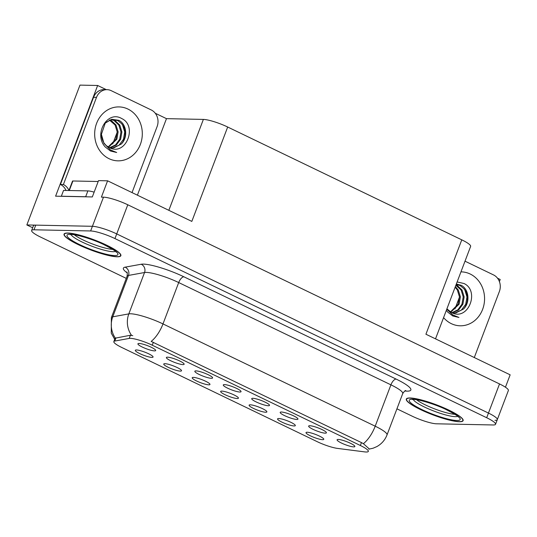 <?xml version="1.0" encoding="UTF-8"?>
<svg xmlns="http://www.w3.org/2000/svg" width="537" height="537" viewBox="0 0 537 537"><rect width="100%" height="100%" fill="white"/><g stroke="black" fill="none" stroke-linecap="round" stroke-linejoin="round"><path stroke-width="0.81" d="M139.103 343.458A9.498 1.665 -159.2 0 0 138.043 343.653A9.498 1.665 -159.2 0 0 143.762 347.728A9.498 1.665 -159.2 0 0 154.508 350.883A9.498 1.665 -159.2 0 0 155.696 350.359A9.498 1.665 -159.2 0 0 148.93 346.224A9.498 1.665 -159.2 0 0 139.103 343.458M193.38 377.39A9.498 1.665 -159.2 0 0 192.327 377.585A9.498 1.665 -159.2 0 0 198.046 381.659A9.498 1.665 -159.2 0 0 208.792 384.821A9.498 1.665 -159.2 0 0 209.974 384.291A9.498 1.665 -159.2 0 0 203.214 380.162A9.498 1.665 -159.2 0 0 193.38 377.39M164.933 363.677A9.498 1.665 -159.2 0 0 163.872 363.871A9.498 1.665 -159.2 0 0 169.591 367.946A9.498 1.665 -159.2 0 0 180.338 371.107A9.498 1.665 -159.2 0 0 181.526 370.577A9.498 1.665 -159.2 0 0 174.76 366.449A9.498 1.665 -159.2 0 0 164.933 363.677M278.743 418.531A9.498 1.665 -159.2 0 0 277.683 418.726A9.498 1.665 -159.2 0 0 283.408 422.8A9.498 1.665 -159.2 0 0 294.148 425.955A9.498 1.665 -159.2 0 0 295.337 425.432A9.498 1.665 -159.2 0 0 288.577 421.297A9.498 1.665 -159.2 0 0 278.743 418.531M252.914 398.313A9.498 1.665 -159.2 0 0 251.853 398.501A9.498 1.665 -159.2 0 0 257.579 402.582A9.498 1.665 -159.2 0 0 268.319 405.737A9.498 1.665 -159.2 0 0 269.507 405.207A9.498 1.665 -159.2 0 0 262.747 401.079A9.498 1.665 -159.2 0 0 252.914 398.313M309.815 425.734A9.498 1.665 -159.2 0 0 308.762 425.928A9.498 1.665 -159.2 0 0 314.481 430.003A9.498 1.665 -159.2 0 0 325.227 433.164A9.498 1.665 -159.2 0 0 326.409 432.634A9.498 1.665 -159.2 0 0 319.649 428.506A9.498 1.665 -159.2 0 0 309.815 425.734M136.479 349.97A9.498 1.665 -159.2 0 0 135.418 350.158A9.498 1.665 -159.2 0 0 141.144 354.239A9.498 1.665 -159.2 0 0 151.884 357.394A9.498 1.665 -159.2 0 0 153.072 356.863A9.498 1.665 -159.2 0 0 146.312 352.735A9.498 1.665 -159.2 0 0 136.479 349.97M224.459 384.599A9.498 1.665 -159.2 0 0 223.399 384.794A9.498 1.665 -159.2 0 0 229.124 388.869A9.498 1.665 -159.2 0 0 239.864 392.023A9.498 1.665 -159.2 0 0 241.053 391.5A9.498 1.665 -159.2 0 0 234.293 387.365A9.498 1.665 -159.2 0 0 224.459 384.599M167.551 357.172A9.498 1.665 -159.2 0 0 166.497 357.367A9.498 1.665 -159.2 0 0 172.216 361.441A9.498 1.665 -159.2 0 0 182.963 364.596A9.498 1.665 -159.2 0 0 184.144 364.073A9.498 1.665 -159.2 0 0 177.385 359.938A9.498 1.665 -159.2 0 0 167.551 357.172M196.005 370.886A9.498 1.665 -159.2 0 0 194.944 371.08A9.498 1.665 -159.2 0 0 200.67 375.155A9.498 1.665 -159.2 0 0 211.417 378.31A9.498 1.665 -159.2 0 0 212.598 377.786A9.498 1.665 -159.2 0 0 205.839 373.651A9.498 1.665 -159.2 0 0 196.005 370.886M250.289 404.817A9.498 1.665 -159.2 0 0 249.228 405.012A9.498 1.665 -159.2 0 0 254.954 409.087A9.498 1.665 -159.2 0 0 265.694 412.241A9.498 1.665 -159.2 0 0 266.882 411.718A9.498 1.665 -159.2 0 0 260.123 407.583A9.498 1.665 -159.2 0 0 250.289 404.817M221.835 391.104A9.498 1.665 -159.2 0 0 220.774 391.298A9.498 1.665 -159.2 0 0 226.5 395.373A9.498 1.665 -159.2 0 0 237.24 398.535A9.498 1.665 -159.2 0 0 238.428 398.004A9.498 1.665 -159.2 0 0 231.669 393.876A9.498 1.665 -159.2 0 0 221.835 391.104M338.27 439.447A9.498 1.665 -159.2 0 0 337.209 439.642A9.498 1.665 -159.2 0 0 342.935 443.716A9.498 1.665 -159.2 0 0 353.682 446.878A9.498 1.665 -159.2 0 0 354.863 446.348A9.498 1.665 -159.2 0 0 348.104 442.219A9.498 1.665 -159.2 0 0 338.27 439.447M281.368 412.02A9.498 1.665 -159.2 0 0 280.307 412.215A9.498 1.665 -159.2 0 0 286.026 416.289A9.498 1.665 -159.2 0 0 296.773 419.451A9.498 1.665 -159.2 0 0 297.961 418.92A9.498 1.665 -159.2 0 0 291.195 414.792A9.498 1.665 -159.2 0 0 281.368 412.02M307.198 432.245A9.498 1.665 -159.2 0 0 306.137 432.439A9.498 1.665 -159.2 0 0 311.856 436.514A9.498 1.665 -159.2 0 0 322.603 439.669A9.498 1.665 -159.2 0 0 323.791 439.145A9.498 1.665 -159.2 0 0 317.025 435.01A9.498 1.665 -159.2 0 0 307.198 432.245M130.377 338.35A17.09 3 -159.2 0 0 129.195 338.424L114.77 341.049A17.09 3 -159.2 0 0 113.837 341.592A17.09 3 -159.2 0 0 121.805 347.493L317.233 441.683A17.09 3 -159.2 0 0 337.511 448.402L364.616 451.886A17.09 3 -159.2 0 0 368.328 451.402A17.09 3 -159.2 0 0 360.361 445.495L152.253 345.197A17.09 3 -159.2 0 0 130.377 338.35M117.2 132.169A20.258 17.896 -88.8 0 1 117.032 132.619L112.723 143.956M494.966 420.317A18.99 3.329 -159.2 0 0 497.309 419.632A18.99 3.329 -159.2 0 0 488.455 413.074L116.717 233.91A18.99 3.329 -159.2 0 0 92.411 226.299L26.85 224.949L32.67 227.748M155.274 113.253L166.47 118.65L203.375 119.415A18.99 3.329 20.8 0 1 227.681 127.021L191.823 221.405L107.595 180.815L98.519 180.627L92.324 196.938L55.6 196.18L97.647 85.484L106.279 89.639M227.681 127.021L461.773 239.844L425.922 334.229L510.15 374.826L505.445 387.224M396.93 408.825L412.221 416.195A18.99 3.329 -159.2 0 0 436.534 423.8L493.194 424.975A18.99 3.329 -159.2 0 0 495.537 424.29L508.378 390.5A18.99 3.329 -159.2 0 0 499.524 383.942L127.786 204.778A18.99 3.329 -159.2 0 0 103.48 197.173L101.399 197.126L107.595 180.815M26.85 224.949L79.966 85.115L97.647 85.484M497.531 278.206L500.202 279.495L499.403 281.589M459.457 297.122A20.258 17.896 -88.8 0 1 459.289 297.572L454.987 308.909M461.773 239.844A18.99 3.329 20.8 0 1 470.627 246.402L435.514 338.854M166.47 118.65L137.398 195.179M67.803 233.024A30.387 5.33 -159.2 0 0 64.051 234.119A30.387 5.33 -159.2 0 0 84.175 247.315A30.387 5.33 -159.2 0 0 117.113 256.787A30.387 5.33 -159.2 0 0 120.865 255.699A30.387 5.33 -159.2 0 0 100.741 242.502A30.387 5.33 -159.2 0 0 67.803 233.024M410.06 397.977A30.387 5.33 -159.2 0 0 406.308 399.072A30.387 5.33 -159.2 0 0 426.432 412.268A30.387 5.33 -159.2 0 0 459.37 421.74A30.387 5.33 -159.2 0 0 463.122 420.652A30.387 5.33 -159.2 0 0 442.998 407.455A30.387 5.33 -159.2 0 0 410.06 397.977M114.696 339.324L111.266 333.141L111.374 317.609A25.32 4.444 20.8 0 1 112.757 316.81L128.826 313.883A25.32 4.444 20.8 0 1 130.578 313.776A25.32 4.444 20.8 0 1 162.986 323.918A22.158 9.632 115.7 0 1 151.172 341.404L361.461 442.595L363.388 443.683L369.261 448.919M363.388 443.683A22.158 9.632 -64.3 0 0 375.202 426.197L162.986 323.918L178.7 282.556A25.32 4.444 -159.2 0 0 146.292 272.407A25.32 4.444 -159.2 0 0 144.54 272.514L128.464 275.441L112.757 316.81A22.158 20.95 79.7 0 0 115.361 338.142L130.404 335.249L132.78 335.645M497.309 419.632A18.99 3.329 -159.2 0 0 488.455 413.074L116.717 233.91A18.99 3.329 -159.2 0 0 92.411 226.299L35.751 225.131A18.99 3.329 -159.2 0 0 33.401 225.815L31.636 230.474A18.99 3.329 -159.2 0 0 40.49 237.032L126.276 278.381M495.537 424.29A18.99 3.329 -159.2 0 0 486.683 417.732L114.945 238.576A18.99 3.329 -159.2 0 0 90.639 230.964L33.979 229.789A18.99 3.329 -159.2 0 0 31.636 230.474M121.745 118.57C137.808 125.873 125.967 156.616 109.246 147.594L106.219 145.554L104.285 143.386C102.52 140.922 101.553 137.902 101.399 134.331L103.956 143.339L110.367 149.897L116.683 152.501L110.508 151.018L105.326 147.044C93.21 134.364 107.434 109.857 121.745 118.57M105.796 122.53L111.146 119.59L117.798 120.583L121.577 123.678L122.617 125.148L124.718 132.008L123.456 139.331L119.086 145.158L112.696 147.923L111.32 148.031M109.749 147.836L113.636 147.944L121.288 144.044C128.262 137.438 126.557 124 118.912 120.348L111.703 119.261L105.232 123.134L101.399 134.331M108.534 147.219L116.865 139.197L118.127 131.867L116.019 125.007L111.199 120.456L109.917 119.905M108.152 146.99L115.925 139.177L117.18 131.854L115.079 124.993L109.467 120.073M109.91 147.863L116.281 145.091L120.63 139.278L121.892 131.948L119.791 125.087L114.972 120.53L111.716 119.503M109.561 147.749L115.596 144.856L119.691 139.258L120.953 131.927L118.845 125.067L114.025 120.516L111.28 119.563M66.038 190.454A12.66 11.183 91.2 0 0 60.433 184.466L93.545 97.304A12.66 11.183 -88.8 0 1 104.077 89.598L107.044 89.659A12.66 11.183 -88.8 0 1 111.206 90.666L151.266 109.971A12.66 11.183 -88.8 0 1 157.113 126.571L132.035 192.588M60.433 184.466L63.4 184.527L96.506 97.365A12.66 11.183 -88.8 0 1 107.044 89.659M63.4 184.527A12.66 11.183 -88.8 0 1 68.964 190.434M61.507 196.3A12.66 2.222 -159.2 0 0 61.346 196.227L85.672 196.73A12.66 2.222 20.8 0 1 86.846 196.824M94.143 192.152A12.66 2.222 -159.2 0 0 87.887 190.903L63.561 190.4L61.346 196.227M457.128 281.945L464.002 283.516C480.065 290.826 468.224 321.569 451.503 312.547L446.912 308.842M446.777 309.198L452.624 314.85L458.94 317.454L452.765 315.971L447.583 311.997L446.348 310.326M456.195 284.409L460.055 285.536L463.834 288.631L464.874 290.101L466.975 296.961L465.713 304.284L461.343 310.111L454.953 312.876L453.577 312.984M452.006 312.789L455.893 312.896L463.545 308.997C470.519 302.391 468.814 288.953 461.169 285.301L456.349 283.992M452.167 312.816L458.538 310.044L462.887 304.224L464.149 296.901L462.048 290.04L457.229 285.483L455.987 284.952M451.818 312.702L457.853 309.809L461.948 304.211L463.209 296.88L461.102 290.02L455.866 285.268M450.791 312.165L459.122 304.15L460.384 296.82L458.276 289.96L455.349 286.624M450.409 311.943L458.182 304.13L459.437 296.8L457.336 289.94L455.128 287.221M465.015 261.183L493.523 274.924A12.66 11.183 -88.8 0 1 499.37 291.524L474.292 357.541M112.736 249.383A23.42 4.108 20.8 0 1 92.767 244.087A23.42 4.108 20.8 0 1 74.321 234.797M68.065 233.152A30.072 5.276 20.8 0 1 100.654 242.523A30.072 5.276 20.8 0 1 120.57 255.585A30.072 5.276 20.8 0 1 116.851 256.666A30.072 5.276 20.8 0 1 84.262 247.288A30.072 5.276 20.8 0 1 64.346 234.226A30.072 5.276 20.8 0 1 68.065 233.152M98.184 181.506L72.904 180.982A3.168 0.557 -159.2 0 0 72.515 181.097L68.937 190.514M454.993 414.336A23.42 4.108 20.8 0 1 435.024 409.04A23.42 4.108 20.8 0 1 416.578 399.743M410.322 398.098A30.072 5.276 20.8 0 1 442.911 407.476A30.072 5.276 20.8 0 1 462.827 420.538A30.072 5.276 20.8 0 1 459.108 421.619A30.072 5.276 20.8 0 1 426.519 412.241A30.072 5.276 20.8 0 1 406.603 399.179A30.072 5.276 20.8 0 1 410.322 398.098M129.195 338.424L130.404 335.249M103.48 197.173L90.639 230.964M127.786 204.778L114.945 238.576M499.524 383.942L486.683 417.732M203.375 119.415L168.84 210.329M360.361 445.495L361.461 442.595M152.253 345.197L153.354 342.297M114.77 341.049L115.972 337.874M396.098 379.068A6.33 2.752 -64.3 0 0 390.916 384.834L178.7 282.556A6.33 2.752 -64.3 0 1 183.882 276.79L396.098 379.068A31.656 5.551 20.8 0 1 406.945 391.137A31.656 5.551 20.8 0 1 404.844 390.996M402.723 393.581A25.32 4.444 -159.2 0 0 390.916 384.834L375.202 426.197A25.32 4.444 20.8 0 1 387.009 434.943L402.723 393.581C404.368 391.245 405.381 390.251 405.784 390.6M131.511 335.323A22.158 20.95 79.7 0 1 128.826 313.883L144.54 272.514A6.33 5.988 -100.3 0 0 141.184 264.244A31.656 5.551 20.8 0 1 183.882 276.79M127.215 272.903A31.656 5.551 20.8 0 1 125.108 267.164L141.184 264.244M33.979 229.789L35.751 225.131M125.108 267.164A6.33 5.988 -100.3 0 1 128.464 275.441A25.32 4.444 -159.2 0 0 127.088 276.246C127.417 273.434 127.309 272.011 126.779 271.984M127.92 109.058A26.971 23.823 -88.8 0 1 140.365 144.419A26.971 23.823 -88.8 0 1 109.058 158.697A26.971 23.823 -88.8 0 1 96.613 123.329A26.971 23.823 -88.8 0 1 127.92 109.058M121.288 144.044A14.304 12.64 91.2 0 0 121.577 123.678M87.887 190.903L85.672 196.73M93.545 97.304L96.506 97.365M460.961 271.863A26.971 23.823 -88.8 0 1 470.177 274.011A26.971 23.823 -88.8 0 1 482.622 309.372A26.971 23.823 -88.8 0 1 451.315 323.65A26.971 23.823 -88.8 0 1 443.575 317.622M463.545 308.997A14.304 12.64 91.2 0 0 463.834 288.631M115.395 251.37A24.071 4.222 20.8 0 1 112.985 251.699A24.071 4.222 20.8 0 1 88.712 244.953A24.071 4.222 20.8 0 1 71.012 234.515M70.374 234.266A27.219 4.773 20.8 0 1 105.212 245.167A27.219 4.773 20.8 0 1 114.542 255.552A27.219 4.773 20.8 0 1 79.704 244.644A27.219 4.773 20.8 0 1 70.374 234.266M72.904 180.982L69.28 190.521M457.652 416.323A24.071 4.222 20.8 0 1 455.242 416.652A24.071 4.222 20.8 0 1 430.969 409.906A24.071 4.222 20.8 0 1 413.268 399.468M412.631 399.213A27.219 4.773 20.8 0 1 447.469 410.12A27.219 4.773 20.8 0 1 456.799 420.505A27.219 4.773 20.8 0 1 421.961 409.597A27.219 4.773 20.8 0 1 412.631 399.213M113.837 341.592L115.227 337.941M368.838 449.167L373.134 448.2L376.826 446.603C381.606 443.938 385.002 440.051 387.009 434.943M111.374 317.609L127.088 276.246M116.059 252.088C116.865 251.786 112.656 249.222 103.426 244.389C92.049 238.931 75.683 234.266 71.414 234.515L70.038 234.609L70.488 234.313M120.57 255.585L120.838 254.867M64.346 234.226L64.621 233.514M458.316 417.041C459.122 416.739 454.913 414.175 445.683 409.342C434.305 403.878 417.947 399.219 413.671 399.468L412.295 399.562L412.752 399.266M462.827 420.538L463.095 419.82M406.603 399.179L406.878 398.461"/></g></svg>
